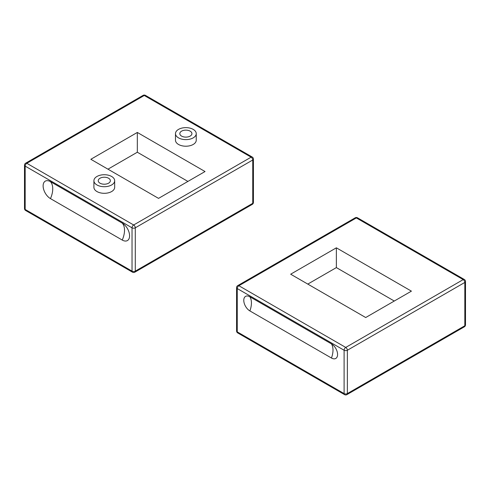 <?xml version="1.0" encoding="UTF-8"?>
<svg xmlns="http://www.w3.org/2000/svg" width="490" height="490" viewBox="0 0 490 490"><rect width="100%" height="100%" fill="white"/><g stroke="black" fill="none" stroke-linecap="round" stroke-linejoin="round"><path stroke-width="0.73" d="M137.329 132.447L205.034 171.537L158.54 198.377L90.84 159.293L137.329 132.447L137.329 152.225L107.965 169.179M187.903 181.423L137.329 152.225M114.678 180.718L114.678 187.309A10.382 5.996 180 0 1 108.272 192.852A10.382 5.996 180 0 1 96.953 191.547A10.382 5.996 180 0 1 93.915 187.309L93.915 180.718A10.382 5.996 0 0 0 96.953 184.957A10.382 5.996 0 0 0 108.272 186.255A10.382 5.996 0 0 0 114.678 180.718A10.382 5.996 0 0 0 104.297 174.722A10.382 5.996 0 0 0 93.915 180.718M196.245 133.623L196.245 140.22A10.382 5.996 180 0 1 189.838 145.757A10.382 5.996 180 0 1 178.525 144.458A10.382 5.996 180 0 1 175.481 140.22L175.481 133.623A10.382 5.996 0 0 0 178.525 137.862A10.382 5.996 0 0 0 189.838 139.166A10.382 5.996 0 0 0 196.245 133.623A10.382 5.996 0 0 0 185.863 127.633A10.382 5.996 0 0 0 175.481 133.623M100.015 183.193A6.058 3.497 180 0 1 98.239 180.718A6.058 3.497 180 0 1 104.297 177.221A6.058 3.497 180 0 1 110.354 180.718A6.058 3.497 180 0 1 106.612 183.946A6.058 3.497 180 0 1 100.015 183.193M122.243 223.103A10.382 5.996 60 0 1 129.581 235.819A10.382 5.996 60 0 1 122.243 240.057L50.464 198.615A10.382 5.996 60 0 1 43.12 185.9A10.382 5.996 60 0 1 50.464 181.661L122.243 223.103A18.338 10.59 -60 0 1 122.243 240.057M190.145 131.155A6.058 3.497 180 0 1 191.921 133.623A6.058 3.497 180 0 1 185.863 137.12A6.058 3.497 180 0 1 179.806 133.623A6.058 3.497 180 0 1 183.548 130.395A6.058 3.497 180 0 1 190.145 131.155M411.41 291.146L365.705 317.532L290.668 274.204L336.367 247.818L411.41 291.146M394.279 301.032L336.367 267.595L307.793 284.096M336.367 247.818L336.367 267.595M331.461 343.894A8.649 4.998 60 0 1 337.579 354.49A8.649 4.998 60 0 1 331.461 358.025L249.894 310.93A8.649 4.998 60 0 1 243.775 300.333A8.649 4.998 60 0 1 249.894 296.799L331.461 343.894A18.338 10.59 -60 0 1 332.998 350.074A18.338 10.59 -60 0 1 331.461 358.025M144.262 95.483L251.119 157.174L133.66 224.984L26.809 163.293L144.262 95.483A2.309 1.329 -60 0 1 145.42 95.366A2.309 2.309 0 0 0 143.111 95.366A2.309 1.329 60 0 1 144.262 95.483M25.652 210.504A2.309 1.329 -60 0 1 25.174 209.444A2.309 1.329 180 0 1 24.5 208.501A2.309 2.309 0 0 0 25.652 210.504L132.508 272.195A2.309 2.309 0 0 0 134.811 272.195A2.309 1.329 -120 0 0 135.289 271.135A2.309 1.329 180 0 1 132.031 271.135A2.309 1.329 120 0 0 132.508 272.195M25.174 166.122A2.309 1.329 -60 0 1 26.809 163.293A2.309 1.329 -120 0 0 25.652 163.182A2.309 2.309 0 0 0 24.5 165.179A2.309 1.329 0 0 0 25.174 166.122L132.031 227.813A2.309 1.329 0 0 0 135.289 227.813A2.309 1.329 -120 0 0 133.66 224.984A2.309 1.329 120 0 0 132.031 227.813L132.031 271.135L25.174 209.444L25.174 166.122M253.422 202.382A2.309 1.329 180 0 1 252.748 203.326A2.309 1.329 60 0 1 252.27 204.379A2.309 2.309 0 0 0 253.422 202.382L253.422 159.054A2.309 2.309 0 0 0 252.27 157.057A2.309 1.329 120 0 0 251.119 157.174A2.309 1.329 60 0 1 252.748 159.997A2.309 1.329 0 0 0 253.422 159.054M135.289 227.813L252.748 159.997L252.748 203.326L135.289 271.135L135.289 227.813M50.464 181.661A18.338 10.59 -60 0 1 50.464 198.615M237.73 332.943A2.309 1.329 -60 0 1 237.252 331.883A2.309 1.329 180 0 1 236.578 330.946A2.309 2.309 0 0 0 237.73 332.943L344.58 394.634A2.309 2.309 0 0 0 346.889 394.634A2.309 1.329 -120 0 0 347.367 393.58A2.309 1.329 180 0 1 344.103 393.58A2.309 1.329 120 0 0 344.58 394.634M355.189 217.805A2.309 1.329 60 0 1 356.34 217.921A2.309 1.329 -60 0 1 357.492 217.805A2.309 2.309 0 0 0 355.189 217.805L237.73 285.621A2.309 2.309 0 0 0 236.578 287.618A2.309 1.329 0 0 0 237.252 288.561A2.309 1.329 -60 0 1 238.881 285.737A2.309 1.329 -120 0 0 237.73 285.621M465.5 324.821A2.309 1.329 180 0 1 464.826 325.764A2.309 1.329 60 0 1 464.349 326.818A2.309 2.309 0 0 0 465.5 324.821L465.5 281.499A2.309 2.309 0 0 0 464.349 279.496A2.309 1.329 120 0 0 463.191 279.612A2.309 1.329 60 0 1 464.826 282.436A2.309 1.329 0 0 0 465.5 281.499M344.103 350.252A2.309 1.329 0 0 0 347.367 350.252A2.309 1.329 -120 0 0 345.738 347.428A2.309 1.329 120 0 0 344.103 350.252L344.103 393.58L237.252 331.883L237.252 288.561L344.103 350.252M463.191 279.612L345.738 347.428L238.881 285.737L356.34 217.921L463.191 279.612M347.367 350.252L464.826 282.436L464.826 325.764L347.367 393.58L347.367 350.252M249.894 296.799A18.338 10.59 -60 0 1 251.425 302.979A18.338 10.59 -60 0 1 249.894 310.93M252.27 157.057L145.42 95.366M143.111 95.366L25.652 163.182M134.811 272.195L252.27 204.379M24.5 165.179L24.5 208.501M464.349 279.496L357.492 217.805M236.578 287.618L236.578 330.946M346.889 394.634L464.349 326.818"/></g></svg>

